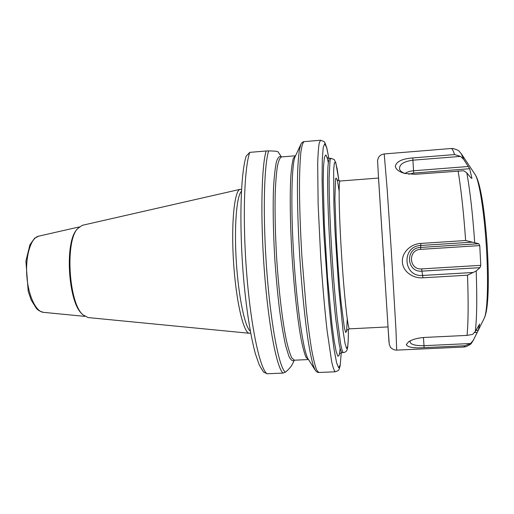 <?xml version="1.0" encoding="UTF-8"?>
<svg xmlns="http://www.w3.org/2000/svg" width="514" height="514" viewBox="0 0 514 514"><rect width="100%" height="100%" fill="white"/><g stroke="black" fill="none" stroke-linecap="round" stroke-linejoin="round"><path stroke-width="0.77" d="M246.116 156.25L249.753 152.369L266.136 150.994C261.401 166.645 260.309 218.945 264.498 272.812C268.661 326.711 276.873 368.03 283.021 373.093L285.424 372.175C288.791 369.335 291.078 366.739 292.273 364.387L292.524 363.886M283.021 373.093L266.997 373.774L263.483 371.969L259.332 365.152L255.484 354.082C250.781 336.966 246.739 311.799 243.932 282.25C239.158 229.482 240.179 175.467 246.129 156.198M278.068 151.887L278.023 151.823C277.746 151.334 274.624 151.026 268.668 150.898L266.136 150.994M82.651 314.523L81.944 313.797C68.266 302.463 64.475 242.839 76.605 229.861L77.216 229.058M241.541 189.493L240.218 189.319L82.189 225.344L77.402 228.814C65.008 242.043 68.902 303.189 82.863 314.741L88.055 317.568L249.38 333.278L250.665 332.937M240.218 189.319C234.487 189.891 231.011 222.652 233.542 262.018C236.016 301.384 243.617 333.438 249.38 333.278M241.439 191.272C236.601 195.738 234.056 226.513 236.324 261.838C238.554 297.169 244.979 327.373 250.344 331.189M383.637 256.056L384.318 266.811L383.637 256.056M470.612 343.513L464.997 345.755L424.089 347.644L424.011 345.678L470.612 343.513L473.368 340.172L478.232 330.251L479.665 324.026L475.283 331.524C476.857 318.789 477.165 298.608 476.208 270.981L467.515 275.189L422.881 277.804L422.669 275.459L473.362 272.465M475.283 331.524L472.565 334.402L467.04 335.391L424.686 337.422C417.728 337.916 412.356 339.381 408.566 341.81L406.272 344.682C407.718 347.316 413.661 348.306 424.089 347.644M410.525 340.698L410.005 341.688C410.455 344.476 415.126 345.806 424.011 345.678L423.44 337.499M475.919 330.367L478.232 330.251M474.653 332.481L477.223 332.359M460.486 156.391L463.647 159.321L469.648 168.727L471.948 178.332L471.158 178.107L466.802 172.877L463.756 170.751L415.004 174.317L404.627 173.417C399.063 171.792 395.953 169.427 395.298 166.324C396.3 161.544 402.134 158.742 412.8 157.927L454.524 154.573L460.486 156.391L412.98 160.182C403.548 161.473 399.076 164.493 399.571 169.241C400.303 171.143 402.289 172.608 405.527 173.642M469.648 168.727L413.667 173.064L408.681 174.195M468.389 166.491L413.487 170.77C409.992 171.078 407.152 171.978 404.987 173.469M479.748 245.589L420.548 249.367C407.666 249.733 408.913 270.146 421.705 268.899L480.783 265.34L479.748 245.589L478.74 243.72L465.639 240.526L420.844 243.43C410.975 243.842 401.71 252.252 402.372 262.005C402.912 271.765 413.076 278.594 422.881 277.804M471.749 242.19L420.895 245.467C401.119 246.058 403.06 277.354 422.669 275.459L421.904 271.135L479.999 267.659L476.208 270.981M480.783 265.34L479.999 267.659M478.74 243.72L420.503 247.452C404.884 247.902 406.407 272.645 421.904 271.135L421.705 268.899M378.555 178.062L388.025 326.917M378.593 178.056L340.12 181.024C338.437 180.369 338.951 213.952 341.585 255.143C344.194 296.334 347.933 329.712 349.52 328.851L388.064 326.917M348.376 329.101C348.383 337.647 348.139 343.487 347.65 346.622L346.545 348.46L344.978 343.217L343.037 330.714L338.668 286.992L335.019 231.326L333.927 205.645L333.637 170.115L334.389 162.707L335.61 162.495L337.171 168.888L338.944 180.922L335.796 162.604L334.177 159.52L330.945 158.286L330.007 160.548L329.114 178.371C329.063 196.599 330.116 225.305 332.012 255.754C333.547 279.051 335.263 299.726 337.145 317.787L340.615 343.872C341.649 349.083 342.542 351.981 343.307 352.565C345.928 352.321 347.368 350.574 347.625 347.335C348.151 343.827 348.408 337.743 348.383 329.095M339.317 354.101L339.227 354.313C339.131 353.793 340.024 353.234 341.9 352.63C341.116 352.051 340.197 349.154 339.15 343.943L335.623 317.87C333.714 299.816 331.993 279.141 330.457 255.85C328.555 225.408 327.527 196.714 327.617 178.487L327.913 167.371C328.298 162.064 328.838 159.077 329.545 158.402L330.945 158.286M339.131 191.214L337.685 182.097C336.805 178.223 336.079 177.202 335.507 179.045L334.903 198.732L336.278 237.288C337.569 260.823 339.156 282.385 341.039 301.969L344.38 327.945L345.678 332.519L346.609 331.363L347.252 318.866M328.298 162.565C327.322 157.804 326.435 155.273 325.651 154.971L324.385 157.502L323.55 166.08L323.222 180.6L324.315 224.393L327.527 277.534L331.922 324.154L334.139 340.75L336.169 351.557L337.897 356.298L339.234 355.155L340.139 348.659M340.204 364.889L338.687 367.799L336.638 362.929L334.158 349.873L331.414 328.973L328.645 301.512L324.051 236.652C322.991 214.929 322.336 195.661 322.092 178.84L322.304 159.109L323.235 147.325L324.745 143.695L326.686 147.711L328.883 158.389L326.814 147.929L324.848 142.584L324.083 141.601L320.595 140.238L319.239 142.905C318.494 147.19 317.973 154.206 317.691 163.96L318.127 204.276L320.659 256.473C322.458 283.812 324.726 309.801 327.097 330.701L331.652 361.599C333.033 367.716 334.261 371.108 335.327 371.776C339.536 370.189 338.758 370.433 340.172 365.685L341.264 352.72M266.997 373.774C260 368.763 250.98 327.617 246.726 273.898C242.441 220.223 244.176 168.046 249.753 152.369M281.344 156.95C279.526 155.742 277.888 157.374 276.423 161.846C275.106 168.033 274.123 176.989 273.48 188.728C272.805 208.08 273.262 233.022 274.829 259.39C276.063 276.956 277.599 293.545 279.449 309.165C281.415 323.691 283.471 335.803 285.623 345.485L288.772 355.945C290.789 360.198 292.627 361.605 294.271 360.179M285.424 372.175C279.398 368.448 271.116 327.135 266.92 272.516C262.686 217.93 263.849 165.29 268.668 150.898M335.327 371.776L318.802 372.483L316.663 370.035C315.076 365.904 313.386 359.042 311.6 349.456C309.788 338.347 308.021 325.047 306.299 309.569L301.975 257.662C300.317 230.407 299.456 204.418 299.476 183.434C299.643 170.487 300.105 160.098 300.857 152.247C301.75 145.995 302.836 142.462 304.115 141.639L320.595 140.238M304.115 141.639C303.048 141.594 301.981 142.455 300.928 144.222L299.444 149.542C298.615 155.157 298.004 162.919 297.619 172.839C297.047 194.311 297.812 225.312 299.823 257.797C301.943 290.281 305.11 321.128 308.4 342.356C310.045 352.141 311.632 359.768 313.167 365.229L315.307 370.318C316.579 371.937 317.748 372.656 318.802 372.483M315.076 369.945L308.316 359.267C303.71 353.189 297.118 309.698 293.86 258.176C290.564 206.66 291.592 162.687 295.389 156.07L300.735 144.62M295.55 155.716L293.378 158.235C292.286 162.083 291.425 168.341 290.789 176.996C289.742 196.149 290.211 226.308 292.177 258.285C294.278 290.249 297.638 320.228 301.101 339.099C302.83 347.605 304.474 353.696 306.048 357.378L308.522 359.601M292.273 364.387L294.368 360.173L291.856 358.02C290.063 354.358 288.2 348.293 286.279 339.818C282.437 321.019 278.839 291.142 276.731 259.268C275.298 234.859 274.784 213.137 275.183 194.099C275.613 182.676 276.346 173.462 277.374 166.478C278.543 160.888 279.886 157.708 281.415 156.943L295.235 155.806M38.601 236.183L34.644 238.207L29.947 244.715L25.906 261.035L28.212 291.361L31.174 300.015L36.359 308.374C38.03 309.948 38.312 310.784 43.446 312.345C35.826 311.85 28.007 295.107 26.779 275.17C25.469 255.24 31.103 237.635 38.601 236.183L79.15 226.95M412.8 157.927L413.667 173.064M396.692 350.118L395.979 330.052L391.379 251.976L387.171 189.223L384.215 153.949C381.401 154.412 379.46 155.684 378.381 157.759L377.565 160.387L378.516 178.062L389.04 342.735L387.986 326.917L389.291 344.598L390.37 347.001C390.434 347.612 393.499 350.317 396.692 350.118L463.712 347.04L464.997 345.755M467.04 335.391C468.318 322.419 468.472 302.354 467.515 275.189M465.639 240.526C463.596 211.98 461.077 188.805 458.083 170.989M454.524 154.573C453.258 150.429 452.108 148.411 451.08 148.507L384.215 153.949M474.705 242.589C472.668 213.728 470.034 190.488 466.802 172.877M463.647 159.321L461.264 153.686M473.156 340.621L473.368 340.172M420.844 243.43L420.548 249.367M484.188 318.32L484.342 317.999C487.503 311.645 488.551 280.792 486.321 245.936C484.117 211.081 479.17 180.607 475.225 174.702L475.032 174.407M341.9 352.63L343.307 352.565M346.609 330.733L346.539 330.958C346.121 330.496 347.111 329.795 349.52 328.851M340.12 181.024C337.608 180.395 336.535 179.823 336.888 179.309L336.991 179.521M329.545 158.402L328.388 158.293L326.795 157.271M281.441 156.937L278.023 151.823M294.169 360.211L308.201 359.556M43.446 312.345L84.836 316.367M451.08 148.507L453.155 148.54C456.952 149.677 458.989 150.615 459.259 151.354L461.482 154.014L475.225 174.702C480.506 182.631 484.843 211.318 487.188 245.853C489.238 280.406 488.589 309.409 484.342 317.999L473.33 340.262L471.466 343.185C471.287 343.95 469.391 345.138 465.761 346.744L463.712 347.04"/></g></svg>
